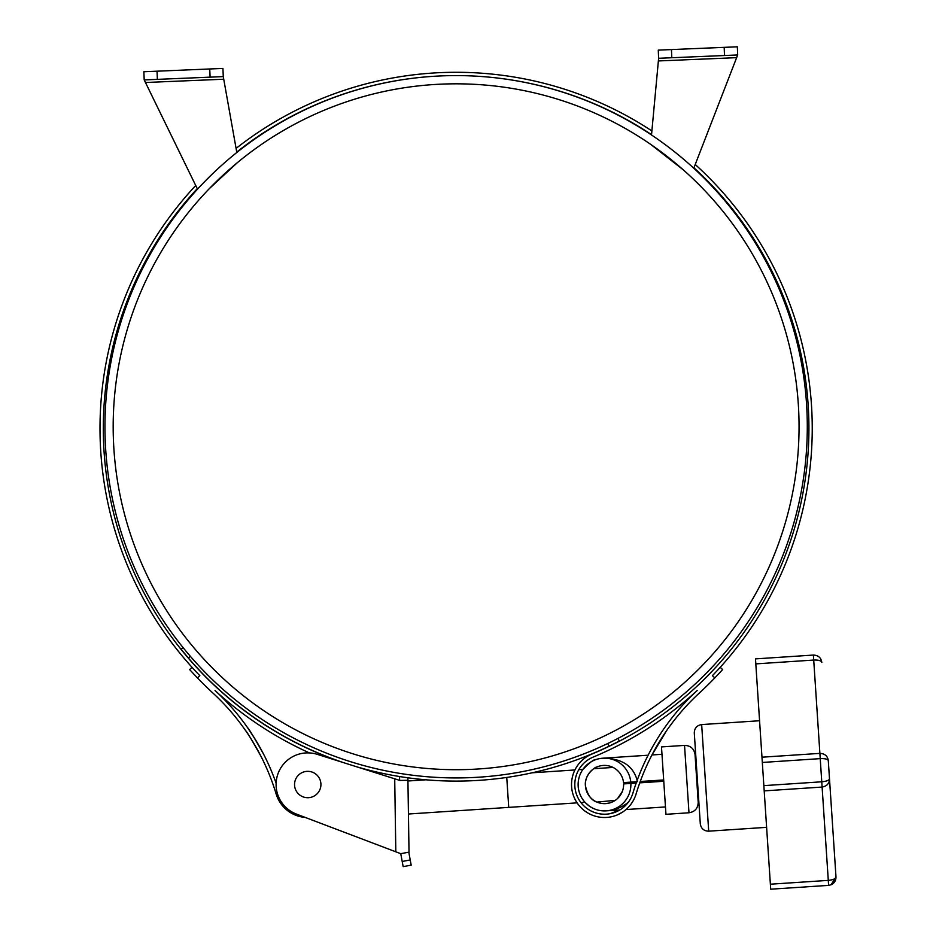 <?xml version="1.0" encoding="UTF-8"?>
<svg xmlns="http://www.w3.org/2000/svg" width="936" height="936" viewBox="0 0 936 936"><rect width="100%" height="100%" fill="white"/><g stroke="black" fill="none" stroke-linecap="round" stroke-linejoin="round"><path stroke-width="1.4" d="M799.052 426.757A342.927 342.927 0 0 1 284.649 723.75A342.927 342.927 0 0 1 284.649 129.776A342.927 342.927 0 0 1 799.052 426.757M104.949 426.757A351.175 351.175 0 0 0 631.706 730.887A351.175 351.175 0 0 0 631.706 122.639A351.175 351.175 0 0 0 104.949 426.757M190.406 656.37L188.382 657.996L181.093 649.198L183.082 647.607M617.959 738.422L619.34 741.055L609.125 746.179L607.733 743.512M188.382 657.996A352.685 352.685 0 0 0 343.313 762.571L326.079 757.13A32.971 32.971 0 0 0 320.416 754.088A352.825 352.825 0 0 1 197.262 188.662M392.991 778.272L356.429 766.713A352.685 352.685 0 0 0 609.125 746.179M612.741 748.238C635.801 736.246 635.801 736.246 612.741 748.238M612.741 744.565C635.79 732.432 635.79 732.432 612.741 744.565L616.906 742.47M630.876 734.912L618.895 741.441M593.085 757.13A29.671 29.671 0 0 0 584.614 806.563A29.671 29.671 0 0 0 632.923 793.084A229.063 229.063 0 0 1 697.191 690.522A356.113 356.113 0 0 1 593.085 757.13A29.671 29.671 0 0 0 578.787 769.708L582.871 769.439C590.008 762.267 594.337 758.991 595.846 759.611L595.752 759.646M589.294 806.083L585.047 802.339L580.963 802.608A29.671 29.671 0 0 0 605.662 814.18M299.497 748.238L293.003 744.974M292.675 744.81L286.978 741.792M282.883 739.545L284.86 740.645M295.343 742.47L299.497 744.565C276.448 732.432 276.448 732.432 299.497 744.565A352.825 352.825 0 0 0 320.416 754.088M281.362 734.912L293.342 741.441M236.749 152.077A352.825 352.825 0 0 1 455.844 75.594M456.394 75.594A352.825 352.825 0 0 1 651.526 134.644M693.939 167.79A352.825 352.825 0 0 1 591.821 754.088A32.971 32.971 0 0 0 582.414 809.008A32.971 32.971 0 0 0 636.07 794.032A225.763 225.763 0 0 1 699.426 692.956A359.412 359.412 0 0 0 714.847 677.886L712.401 675.675A356.113 356.113 0 0 0 695.214 164.49M720.205 667.333L722.65 669.544L714.847 677.886M195.718 185.492A356.113 356.113 0 0 0 199.836 675.675L197.391 677.886L189.599 669.544L192.044 667.333M661.986 754.287L651.959 754.954L666.268 731.133M666.303 731.086L651.678 755.492M651.865 130.911A356.113 356.113 0 0 0 236.094 148.391M197.391 677.886A359.412 359.412 0 0 0 212.811 692.956A225.763 225.763 0 0 1 276.167 794.032A32.971 32.971 0 0 0 305.136 817.397L394.103 851.152M261.331 757.002C252.498 741.043 247.186 732.151 245.396 730.314C247.139 732.057 252.451 740.961 261.331 757.002L255.914 746.951M263.425 753.854C254.487 738.001 249.14 729.167 247.35 727.354C249.081 729.074 254.44 737.907 263.425 753.854M247.35 727.354L255.189 739.264M309.442 752.918A356.113 356.113 0 0 1 215.046 690.522A229.063 229.063 0 0 1 276.108 783.233M286.006 809.324L296.338 815.467M301.532 816.917L303.954 817.28M617.409 814.87L622.569 812.12M610.354 813.618L619.808 809.956L606.247 810.845C614.917 810.178 622.288 807.277 628.372 802.152M663.683 779.957L640.247 781.501M637.346 781.7L630.77 782.133A26.383 26.383 0 0 0 589.657 762.723A26.383 26.383 0 0 0 592.652 808.096A26.383 26.383 0 0 0 630.864 783.444L636.176 783.093M630.864 783.444L623.622 783.923A19.13 19.13 0 0 1 595.858 801.59A19.13 19.13 0 0 1 593.681 768.76A19.13 19.13 0 0 1 623.528 782.613L630.77 782.133M615.256 800.338L596.946 802.093C591.388 800.42 587.551 794.992 585.421 785.795C584.017 773.85 596.875 766.163 596.349 767.227L593.74 768.713L613.08 767.438M590.405 806.832L593.284 808.4M695.05 754.615L698.197 802.257C698.01 808.294 694.945 811.804 688.99 812.776L684.532 745.395C690.569 745.582 694.067 748.66 695.05 754.615M663.764 781.267L639.756 782.859M648.121 755.212L602.784 758.207C621.621 758.289 633.099 765.66 637.17 780.332M688.99 812.776L665.952 814.308L661.495 746.916L684.532 745.395M696.677 779.091L695.366 759.353M425.974 779.805L407.932 780.998L407.92 780.308L399.812 780.425L394.711 778.81L395.823 851.807L400.748 853.679L409.02 852.134L407.885 777.781M399.613 780.367L399.555 776.529M408.19 797.507L409.044 853.55L410.225 859.962L409.044 853.55M402.199 861.459L403.159 866.642L411.185 865.145L410.225 859.962L402.199 861.459L400.748 853.679M307.534 771.334A13.186 13.186 0 0 1 319.258 790.943A13.186 13.186 0 0 1 296.419 791.294A13.186 13.186 0 0 1 307.534 771.334M395.823 851.807L296.501 814.121A31.66 31.66 0 0 1 277.84 774.142A31.66 31.66 0 0 1 317.269 754.346L394.711 778.81M236.82 152.474L223.271 76.6L144.202 79.923L145.466 82.508L144.202 79.923L143.863 71.744L144.191 79.654L143.863 71.744L222.932 68.422L223.259 76.331M223.271 76.6L222.932 68.422M223.739 79.221L145.466 82.508L197.519 189.177M209.5 188.475L237.276 162.735L209.5 188.475M651.514 134.959L658.616 58.289L737.685 54.967L693.845 168.047L692.032 166.631M737.673 54.709L737.346 46.8L724.172 47.35L658.277 50.123L658.605 58.032M658.616 58.289L658.277 50.123M658.371 60.945L736.644 57.658L737.685 54.967L737.346 46.8M683.046 169.65L650.754 144.413M761.974 757.201L819.889 753.375L813.384 655.06L755.481 658.885L761.974 757.201L770.375 884.204L828.278 880.378C833.157 879.875 835.731 878.74 835.988 876.95C835.918 881.677 833.461 884.485 828.617 885.374L822.112 787.059C826.968 786.17 829.425 783.42 829.495 778.799L828.29 760.582C827.611 756.007 824.815 753.609 819.889 753.375L820.228 758.628C825.131 758.488 827.822 759.143 828.29 760.582L830.829 798.97M813.384 655.06C818.31 655.294 821.118 657.751 821.808 662.431C821.118 657.751 818.31 655.294 813.384 655.06M764.209 790.885L822.112 787.059L821.761 781.794C826.64 781.291 829.214 780.296 829.495 778.799L835.988 876.95L831.086 884.801M694.29 732.993L700.292 823.797C701.076 828.559 703.884 831.028 708.704 831.168L701.661 724.569C696.899 725.353 694.43 728.161 694.29 732.993M770.375 884.204L770.702 889.2L828.617 885.374L770.702 889.2M695.916 757.669L698.654 799.122M755.808 663.881L813.712 660.055C818.614 659.903 821.317 660.699 821.808 662.431M506.75 777.442L508.728 807.382L408.435 814.016M210.097 77.15L209.746 68.983M157.377 79.361L157.037 71.194M197.391 188.908L200.07 186.428M235.954 153.176L236.808 152.381M671.802 57.739L671.451 49.573M724.511 55.528L724.172 47.35M763.858 785.632L821.761 781.794L820.228 758.628L762.325 762.454M623.622 785.093L623.516 786.532M623.306 788.007L623.072 789.083M622.885 789.797L622.498 790.99M622.335 791.447L617.748 798.314M614.987 800.526L612.062 802.093M609.64 802.948L605.767 803.615M603.24 765.449L605.089 765.414M665.461 806.937L625.985 809.546M696.138 761.951L695.542 761.986M574.926 769.965L532.256 772.785M698.303 794.851L697.718 794.886M577.091 802.866L508.728 807.382M759.564 720.743L701.661 724.569M766.619 827.342L708.704 831.168"/></g></svg>
